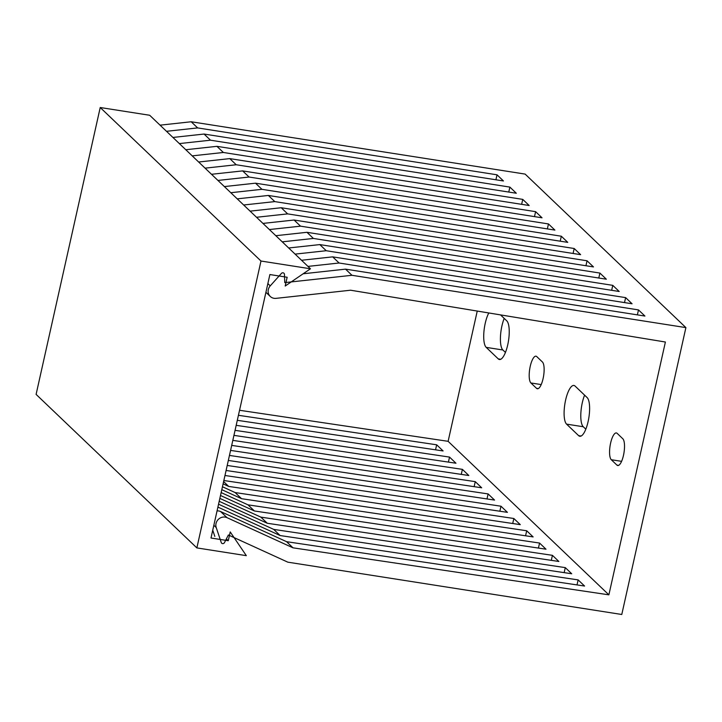<?xml version="1.0" encoding="UTF-8"?>
<svg xmlns="http://www.w3.org/2000/svg" width="722" height="722" viewBox="0 0 722 722"><rect width="100%" height="100%" fill="white"/><g stroke="black" fill="none" stroke-linecap="round" stroke-linejoin="round"><path stroke-width="1.08" d="M270.245 285.867A7.897 7.355 -46.3 0 0 270.29 296.471A7.897 7.355 -46.3 0 0 276.03 298.357L350.585 290.217L665.395 342.02L608.881 594.838L292.997 547.827L227.015 517.665A7.897 7.355 133.7 0 0 218.54 519.19A7.897 7.355 133.7 0 0 216.221 527.556L221.248 542.529A1.832 1.715 133.7 0 0 224.497 542.574L228.36 534.984L287.834 562.167L621.777 614.485L685.9 327.608L351.957 275.29L284.766 282.618L284.45 274.378A1.832 1.715 -46.3 0 0 281.399 273.43L270.245 285.867L267.862 283.593M219.199 501.294L267.275 523.26L565.281 567.618L571.716 573.755L273.71 529.397L218.549 504.2M564.162 572.636L565.281 567.618M295.099 254.117L326.236 250.724L625.631 297.626L632.066 303.772L332.671 256.861L301.534 260.263M624.521 302.59L625.631 297.626M239.551 410.276L448.118 441.322L477.242 311.056M608.881 594.838L448.118 441.322M292.997 547.827L286.571 541.681L220.58 511.528A7.897 7.355 133.7 0 0 217.051 510.896M217.9 507.106L280.136 535.543L578.141 579.901L584.576 586.038L286.571 541.681M280.136 535.543L273.71 529.397M267.275 523.26L260.85 517.123L219.849 498.388M220.499 495.482L254.415 510.977L552.42 555.335L558.855 561.472L260.85 517.123M254.415 510.977L247.989 504.84L221.149 492.575M221.798 489.669L241.554 498.694L539.56 543.052L545.994 549.198L247.989 504.84M241.554 498.694L235.128 492.557L222.448 486.763M223.098 483.857L228.694 486.42L526.699 530.769L533.134 536.915L235.128 492.557M228.694 486.42L223.612 481.565M224.966 475.491L513.838 518.495L520.273 524.632L223.847 480.509M227.213 465.464L500.978 506.212L507.413 512.349L226.094 470.482M229.452 455.429L488.117 493.929L494.543 500.066L228.332 460.446M231.699 445.393L475.257 481.646L481.682 487.792L230.58 450.411M233.937 435.366L462.396 469.363L468.822 475.509L232.818 440.375M236.184 425.33L449.535 457.089L455.961 463.226L235.065 430.348M238.422 415.294L436.675 444.806L443.1 450.943L237.303 420.312M160.058 125.168L191.195 121.765L525.138 174.092L685.9 327.608M577.022 584.919L578.141 579.901M307.96 266.4L339.096 263.007L638.492 309.909L644.927 316.055L345.531 269.144L303.159 273.773M637.382 314.873L638.492 309.909M488.803 312.96A19.891 6.065 -81.1 0 0 483.866 332.409A19.891 6.065 -81.1 0 0 486.195 347.372L498.252 358.888A19.891 6.065 -81.1 0 0 499.425 359.511A19.891 6.065 -81.1 0 0 508.144 342.842A19.891 6.065 -81.1 0 0 506.754 320.83L500.536 314.891M536.798 356.623A13.772 4.197 -81.1 0 0 535.986 356.19A13.772 4.197 -81.1 0 0 529.948 367.733A13.772 4.197 -81.1 0 0 530.905 382.967L536.536 388.337A13.772 4.197 -81.1 0 0 537.348 388.77A13.772 4.197 -81.1 0 0 543.377 377.227A13.772 4.197 -81.1 0 0 542.421 361.993L536.798 356.623M575.082 386.071A19.891 6.065 -81.1 0 0 573.9 385.458A19.891 6.065 -81.1 0 0 565.191 402.127A19.891 6.065 -81.1 0 0 566.571 424.13L578.629 435.646A19.891 6.065 -81.1 0 0 579.802 436.268A19.891 6.065 -81.1 0 0 588.52 419.599A19.891 6.065 -81.1 0 0 587.139 397.587L575.082 386.071M617.175 433.38A13.772 4.197 -81.1 0 0 616.362 432.947A13.772 4.197 -81.1 0 0 610.325 444.49A13.772 4.197 -81.1 0 0 611.29 459.724L616.913 465.094A13.772 4.197 -81.1 0 0 617.725 465.528A13.772 4.197 -81.1 0 0 623.763 453.985A13.772 4.197 -81.1 0 0 622.806 438.75L617.175 433.38M504.2 318.393A19.891 6.065 -81.1 0 0 502.891 349.99L505.436 352.426M584.585 395.151A19.891 6.065 -81.1 0 0 583.268 426.747L585.822 429.184M212.737 530.201L214.822 536.392M435.546 449.824L436.675 444.806M166.493 131.305L197.629 127.911L497.025 174.814L503.451 180.96L204.055 134.048L172.919 137.451M495.915 179.778L497.025 174.814M339.096 263.007L332.671 256.861M326.236 250.724L319.81 244.587L288.674 247.98M282.239 241.843L313.375 238.44L612.77 285.352L619.205 291.489L319.81 244.587M313.375 238.44L306.94 232.303L275.813 235.697M269.378 229.56L300.514 226.157L599.91 273.069L606.345 279.206L306.94 232.303M300.514 226.157L294.08 220.02L262.952 223.414M256.518 217.277L287.654 213.883L587.049 260.786L593.475 266.923L294.08 220.02M287.654 213.883L281.219 207.737L250.092 211.14M243.657 204.994L274.793 201.6L574.189 248.503L580.614 254.649L281.219 207.737M274.793 201.6L268.358 195.454L237.231 198.857M230.796 192.711L261.933 189.317L561.328 236.22L567.754 242.366L268.358 195.454M261.933 189.317L255.498 183.18L224.371 186.574M217.936 180.437L249.072 177.034L548.467 223.946L554.893 230.083L255.498 183.18M249.072 177.034L242.637 170.897L211.501 174.291M205.075 168.154L236.211 164.751L535.607 211.663L542.032 217.8L242.637 170.897M236.211 164.751L229.776 158.614L198.64 162.008M192.214 155.871L223.351 152.477L522.746 199.38L529.172 205.517L229.776 158.614M223.351 152.477L216.916 146.331L185.78 149.734M179.354 143.588L210.49 140.194L509.885 187.097L516.311 193.243L216.916 146.331M210.49 140.194L204.055 134.048M197.629 127.911L191.195 121.765M351.957 275.29L345.531 269.144M611.66 290.307L612.77 285.352M551.301 560.353L552.42 555.335M508.775 192.061L509.885 187.097M448.416 462.098L449.535 457.089M461.277 474.381L462.396 469.363M521.636 204.344L522.746 199.38M534.497 216.618L535.607 211.663M474.137 486.664L475.257 481.646M486.998 498.947L488.117 493.929M547.357 228.901L548.467 223.946M560.218 241.184L561.328 236.22M499.859 511.23L500.978 506.212M512.719 523.504L513.838 518.495M573.078 253.467L574.189 248.503M585.939 265.75L587.049 260.786M525.58 535.787L526.699 530.769M538.441 548.07L539.56 543.052M598.8 278.024L599.91 273.069M246.328 555.66L230.228 531.933L228.269 540.715L210.995 538.007L269.884 274.55L287.157 277.257L285.199 286.038L310.46 268.783L260.985 261.03L196.862 547.908L246.328 555.66M310.46 268.783L149.689 115.267L100.223 107.515L36.1 394.392L196.862 547.908M260.985 261.03L100.223 107.515M228.269 540.715L226.365 538.901M486.195 347.372L502.891 349.99M227.015 517.665L220.58 511.528M216.221 527.556L213.838 525.291M498.252 358.888L500.734 359.276M530.905 382.967L541.211 384.582M536.536 388.337L538.251 388.607M566.571 424.13L583.268 426.747M578.629 435.646L581.111 436.034M611.29 459.724L621.588 461.34M616.913 465.094L618.637 465.365M270.29 296.471L265.922 292.293"/></g></svg>
